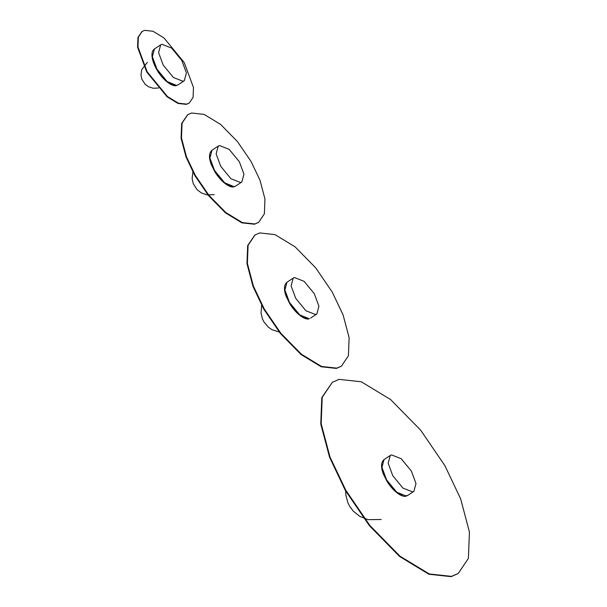 <?xml version="1.0" encoding="UTF-8"?>
<svg xmlns="http://www.w3.org/2000/svg" width="607" height="607" viewBox="0 0 607 607"><rect width="100%" height="100%" fill="white"/><g stroke="black" fill="none" stroke-linecap="round" stroke-linejoin="round"><path stroke-width="0.91" d="M412.623 491.898L413.891 491.344L415.992 483.567L411.387 471.115L401.204 458.71L391.538 454.924L390.263 455.47L388.169 463.247L392.775 475.698L402.957 488.104L412.623 491.898M339.116 379.367L361.309 381.78L390.627 399.573L420.719 430.249L444.885 465.645L460.645 498.84L469.423 532.005L468.392 558.41L458.247 573.456L451.487 576.377L429.293 573.964L399.967 556.171L369.883 525.495L345.717 490.099L329.958 456.904L321.179 423.739L322.211 397.342L332.348 382.289L339.116 379.367M332.348 382.289L321.793 397.608L320.762 424.012L329.54 457.177L345.307 490.373L369.466 525.768L399.558 556.444L428.876 574.237L451.069 576.65L458.042 573.592M315.572 314.54L316.839 313.994L318.933 306.209L314.327 293.758L304.145 281.36L294.478 277.566L293.211 278.112L291.11 285.889L295.715 298.348L305.898 310.746L315.572 314.54M259.69 232.929L274.925 234.59L295.048 246.799L315.701 267.846L332.279 292.149L343.099 314.927L349.124 337.689L348.418 355.808L341.453 366.135L336.817 368.138L321.581 366.484L301.459 354.276L280.806 333.22L264.227 308.925L253.407 286.147L247.383 263.385L248.088 245.266L255.046 234.939L259.69 232.929M254.841 235.076L247.679 245.539L246.973 263.658L252.99 286.421L263.81 309.198L280.396 333.493L301.042 354.541L321.171 366.757L336.399 368.411L341.248 366.271M240.592 182.525L241.859 181.979L243.953 174.194L239.348 161.743L229.165 149.345L219.499 145.551L218.232 146.097L216.138 153.875L220.743 166.333L230.918 178.731L240.592 182.525M258.461 222.443L254.447 224.226L241.95 222.868L225.44 212.852L208.497 195.575L194.893 175.643L186.015 156.955L181.076 138.282L181.652 123.411L187.571 114.806M254.857 223.96L258.665 222.314L264.379 213.839L264.956 198.975L260.016 180.294L251.139 161.606L237.534 141.674L220.591 124.405L204.081 114.382L191.584 113.023L187.775 114.67L182.062 123.145L181.485 138.009L186.425 156.682L195.302 175.377L208.907 195.31L225.85 212.579L242.36 222.594L254.857 223.96M183.041 81.262L184.308 80.716L186.41 72.931L181.804 60.48L171.622 48.082L161.955 44.288L160.68 44.835L158.586 52.619L163.192 65.07L173.374 77.468L183.041 81.262M189.088 103.137L186.364 104.366L178.056 103.463L167.077 96.801L146.765 72.066L137.577 47.217L137.964 37.338L141.955 31.579M186.751 104.108L189.285 103.015L193.087 97.378L193.466 87.491L184.278 62.65L163.966 37.915L152.994 31.253L144.686 30.35L142.152 31.443L138.35 37.08L137.971 46.967L147.152 71.808L167.464 96.543L178.443 103.205L186.751 104.108M405.506 495.737L407.669 495.449L406.22 496.071C402.927 497.793 393.844 492.323 387.167 481.632L383.427 474.211C381.803 470.114 379.899 463.149 384.041 459.567L381.947 467.344L386.553 479.803L396.735 492.201L406.22 496.071M381.811 464.446L382.198 469.901L383.199 473.346L388.389 483.392L396.166 492.065L402.304 495.57M309.342 318.637L309.168 318.721C305.875 320.443 296.793 314.965 290.108 304.282L286.375 296.853C284.744 292.764 282.839 285.791 286.982 282.209L284.888 289.994L289.493 302.445L299.676 314.843L309.168 318.721M284.759 287.088L285.146 292.551L286.14 295.988L289.266 302.726L293.644 309.145L299.107 314.714L301.838 316.664L304.426 317.939L308.455 318.379M209.779 155.073L210.166 160.536L211.168 163.973L214.286 170.711L218.672 177.13L221.358 180.158L226.859 184.649L231.608 186.463L234.363 186.622L235.637 186.076L234.188 186.698C230.895 188.428 221.813 182.95 215.128 172.259L211.395 164.838C209.764 160.741 207.86 153.776 212.01 150.195L209.908 157.979L214.514 170.43L224.696 182.828L234.188 186.698M152.228 53.811L152.615 59.274L153.617 62.711L156.735 69.448L161.121 75.867L166.576 81.437L169.315 83.387L174.057 85.2L176.819 85.359L178.086 84.813L176.637 85.443C173.344 87.165 164.262 81.695 157.585 71.004C154.33 65.677 152.471 60.768 152.023 56.269C151.712 52.786 152.524 50.343 154.459 48.932L152.365 56.717L156.97 69.168L167.153 81.566L176.637 85.443M345.664 491.002L345.884 495.297L347.925 502.877L349.473 505.98L353.191 511.064L359.731 516.36L368.077 519.66L381.158 519.509M413.891 491.344L407.669 495.449M384.041 459.567L390.263 455.47M458.247 573.456L457.837 573.729M316.839 313.994L310.617 318.091M286.99 282.209L293.211 278.112M341.453 366.135L341.043 366.408M255.046 234.939L254.637 235.213M280.062 332.295L271.906 329.684L268.248 327.105L263.795 321.68L262.452 318.895L261.018 312.931L261.67 305.344M241.859 181.979L235.637 186.076M212.01 150.195L218.232 146.097M192.867 171.971L192.123 178.663L193.276 183.716L197.063 189.65L201.425 192.973L207.298 194.946L214.256 194.627M258.256 222.579L258.665 222.314M187.366 114.943L187.775 114.67M184.308 80.716L178.086 84.813M154.459 48.932L160.68 44.835M188.898 103.273L189.285 103.015M141.765 31.701L142.152 31.443M147.334 62.362L141.719 69.608L140.983 75.169L141.826 79.115L145.073 84.206L148.51 86.755L153.298 88.273L158.533 87.985"/></g></svg>
